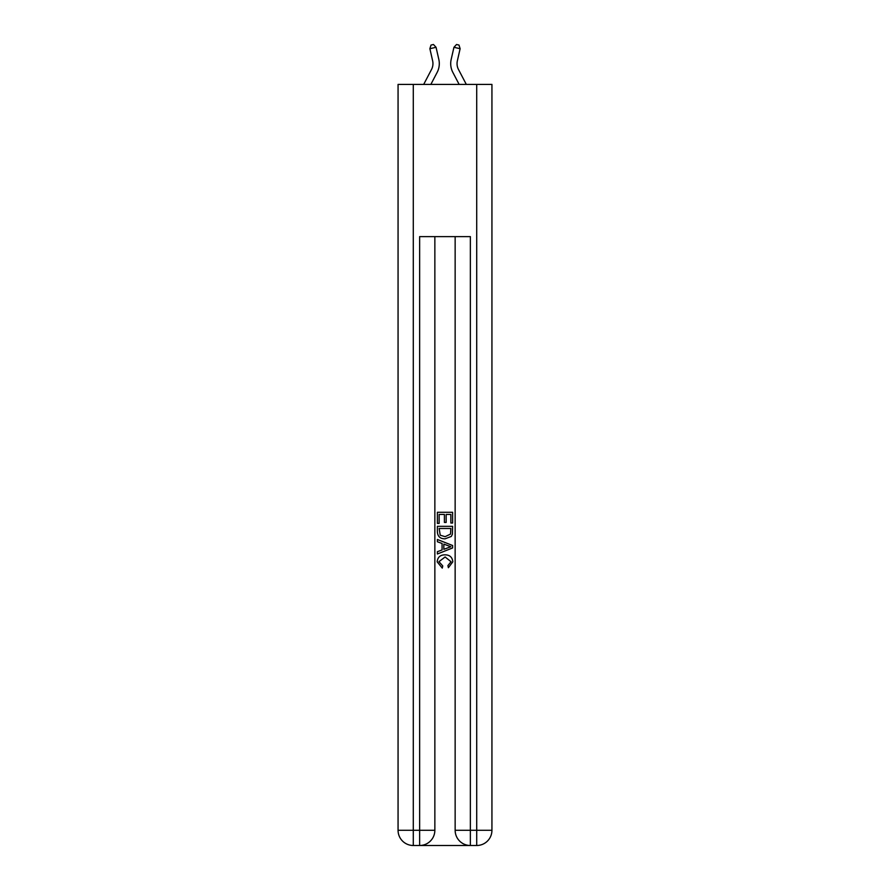<?xml version="1.0" encoding="UTF-8"?>
<svg xmlns="http://www.w3.org/2000/svg" width="890" height="890" viewBox="0 0 890 890"><rect width="100%" height="100%" fill="white"/><g stroke="black" fill="none" stroke-linecap="round" stroke-linejoin="round"><path stroke-width="1.33" d="M432.629 60.798A12.683 12.683 -21.6 0 1 431.505 69.498A12.683 12.683 -21.6 0 0 432.629 60.798A12.683 12.683 -21.6 0 1 431.505 69.498A12.683 12.683 -21.6 0 0 432.629 60.798A12.683 12.683 -21.6 0 1 431.505 69.498A12.683 12.683 -21.6 0 0 432.629 60.798A12.683 12.683 -21.6 0 1 431.505 69.498A12.683 12.683 -21.6 0 0 432.629 60.798A12.683 12.683 -21.6 0 1 431.505 69.498A12.683 12.683 -21.6 0 0 432.629 60.798A12.683 12.683 -21.6 0 1 431.505 69.498A12.683 12.683 -21.6 0 0 432.629 60.798A12.683 12.683 -21.6 0 1 431.505 69.498A12.683 12.683 -21.6 0 0 432.629 60.798A12.683 12.683 -21.6 0 1 431.505 69.498A12.683 12.683 -21.6 0 0 432.629 60.798A12.683 12.683 -21.6 0 1 431.505 69.498A12.683 12.683 -21.6 0 0 432.629 60.798A12.683 12.683 -21.6 0 1 431.505 69.498A12.683 12.683 -21.6 0 0 432.629 60.798A12.683 12.683 -21.6 0 1 431.505 69.498A12.683 12.683 -21.6 0 0 432.629 60.798A12.683 12.683 -21.6 0 1 431.505 69.498A12.683 12.683 -21.6 0 0 432.629 60.798A12.683 12.683 -21.6 0 1 431.505 69.498A12.683 12.683 -21.6 0 0 432.629 60.798A12.683 12.683 -21.6 0 1 431.505 69.498A12.683 12.683 -21.6 0 0 432.629 60.798A12.683 12.683 -21.6 0 1 431.505 69.498A12.683 12.683 -21.6 0 0 432.629 60.798A12.683 12.683 -21.6 0 1 431.505 69.498A12.683 12.683 -21.6 0 0 432.629 60.798A12.683 12.683 -21.6 0 1 431.505 69.498A12.683 12.683 -21.6 0 0 432.629 60.798A12.683 12.683 -21.6 0 1 431.505 69.498A12.683 12.683 -21.6 0 0 432.629 60.798A12.683 12.683 -21.6 0 1 431.505 69.498A12.683 12.683 -21.6 0 0 432.629 60.798A12.683 12.683 -21.6 0 1 431.505 69.498A12.683 12.683 -21.6 0 0 432.629 60.798A12.683 12.683 -21.6 0 1 431.505 69.498A12.683 12.683 -21.6 0 0 432.629 60.798A12.683 12.683 -21.6 0 1 431.505 69.498A12.683 12.683 -21.6 0 0 432.629 60.798A12.683 12.683 -21.6 0 1 431.505 69.498A12.683 12.683 -21.6 0 0 432.629 60.798A12.683 12.683 -21.6 0 1 431.505 69.498L423.685 84.416L431.505 69.498A12.683 12.683 -26.3 0 0 432.629 60.798L429.881 48.705L431.005 45.067L433.474 44.5L436.055 47.292L438.815 59.385A19.024 19.024 158.4 0 1 437.124 72.446L430.849 84.416M457.371 60.798A12.683 12.683 21.6 0 0 458.495 69.498A12.683 12.683 21.6 0 1 457.371 60.798A12.683 12.683 21.6 0 0 458.495 69.498A12.683 12.683 21.6 0 1 457.371 60.798A12.683 12.683 21.6 0 0 458.495 69.498A12.683 12.683 21.6 0 1 457.371 60.798A12.683 12.683 21.6 0 0 458.495 69.498A12.683 12.683 21.6 0 1 457.371 60.798A12.683 12.683 21.6 0 0 458.495 69.498A12.683 12.683 21.6 0 1 457.371 60.798A12.683 12.683 21.6 0 0 458.495 69.498A12.683 12.683 21.6 0 1 457.371 60.798A12.683 12.683 21.6 0 0 458.495 69.498A12.683 12.683 21.6 0 1 457.371 60.798A12.683 12.683 21.6 0 0 458.495 69.498A12.683 12.683 21.6 0 1 457.371 60.798A12.683 12.683 21.6 0 0 458.495 69.498A12.683 12.683 21.6 0 1 457.371 60.798A12.683 12.683 21.6 0 0 458.495 69.498A12.683 12.683 21.6 0 1 457.371 60.798A12.683 12.683 21.6 0 0 458.495 69.498A12.683 12.683 21.6 0 1 457.371 60.798A12.683 12.683 21.6 0 0 458.495 69.498A12.683 12.683 21.6 0 1 457.371 60.798A12.683 12.683 21.6 0 0 458.495 69.498A12.683 12.683 21.6 0 1 457.371 60.798A12.683 12.683 21.6 0 0 458.495 69.498A12.683 12.683 21.6 0 1 457.371 60.798A12.683 12.683 21.6 0 0 458.495 69.498A12.683 12.683 21.6 0 1 457.371 60.798A12.683 12.683 21.6 0 0 458.495 69.498A12.683 12.683 21.6 0 1 457.371 60.798A12.683 12.683 21.6 0 0 458.495 69.498A12.683 12.683 21.6 0 1 457.371 60.798A12.683 12.683 21.6 0 0 458.495 69.498A12.683 12.683 21.6 0 1 457.371 60.798A12.683 12.683 21.6 0 0 458.495 69.498A12.683 12.683 21.6 0 1 457.371 60.798A12.683 12.683 21.6 0 0 458.495 69.498A12.683 12.683 21.6 0 1 457.371 60.798A12.683 12.683 21.6 0 0 458.495 69.498A12.683 12.683 21.6 0 1 457.371 60.798A12.683 12.683 21.6 0 0 458.495 69.498A12.683 12.683 21.6 0 1 457.371 60.798A12.683 12.683 21.6 0 0 458.495 69.498A12.683 12.683 21.6 0 1 457.371 60.798A12.683 12.683 21.6 0 0 458.495 69.498L466.316 84.416L458.495 69.498A12.683 12.683 26.3 0 1 457.371 60.798L460.119 48.705L453.945 47.292L451.186 59.385A19.024 19.024 -158.4 0 0 452.877 72.446L459.151 84.416M420.77 845.5L469.23 845.5M413.283 84.416L413.283 830.281L398.064 830.281L398.064 84.416L491.936 84.416L491.936 830.281L476.717 830.281L476.717 84.416M470.365 845.5L470.365 830.281L455.146 830.281A15.219 15.219 0 0 0 470.365 845.5L476.717 845.5L476.717 830.281L470.365 830.281L470.365 236.629L419.635 236.629L419.635 830.281L413.283 830.281L413.283 845.5L419.635 845.5A15.219 15.219 0 0 0 434.854 830.281L419.635 830.281L419.635 845.5M434.854 236.629L434.854 830.281M455.146 830.281L455.146 236.629M476.717 845.5A15.219 15.219 0 0 0 491.936 830.281M398.064 830.281A15.219 15.219 0 0 0 413.283 845.5M437.391 523.409L437.391 512.284L452.609 512.284L452.609 523.02L450.852 523.02L450.852 514.431L446.168 514.431L446.168 522.43L444.41 522.43L444.41 514.431L439.148 514.431L439.148 523.409L437.391 523.409M437.391 531.786L437.391 526.335L452.609 526.335L452.387 534.222L451.308 536.436L445.078 538.817C440.216 538.839 437.646 536.492 437.391 531.786M439.148 528.482L440.227 535.213L445.111 536.67L450.54 534.078L450.852 528.482L439.148 528.482M437.391 541.754L437.391 539.474L452.609 545.514L452.609 547.94L437.391 553.981L437.391 551.7L442.074 549.964L442.074 543.479L437.391 541.754M448.048 545.681L443.832 544.124L443.832 549.319L450.852 546.727L448.048 545.681M438.948 561.679L442.764 565.951L442.263 568.098L437.19 561.879C437.602 557.207 440.25 554.848 445.111 554.826C449.795 554.926 452.354 557.262 452.81 561.835L448.382 567.709L447.926 565.562L451.052 561.735L445.122 556.973L438.948 561.679M429.881 48.705L436.055 47.292L438.815 59.385M460.119 48.705L458.995 45.067L456.526 44.5L453.945 47.292L451.186 59.385"/></g></svg>
